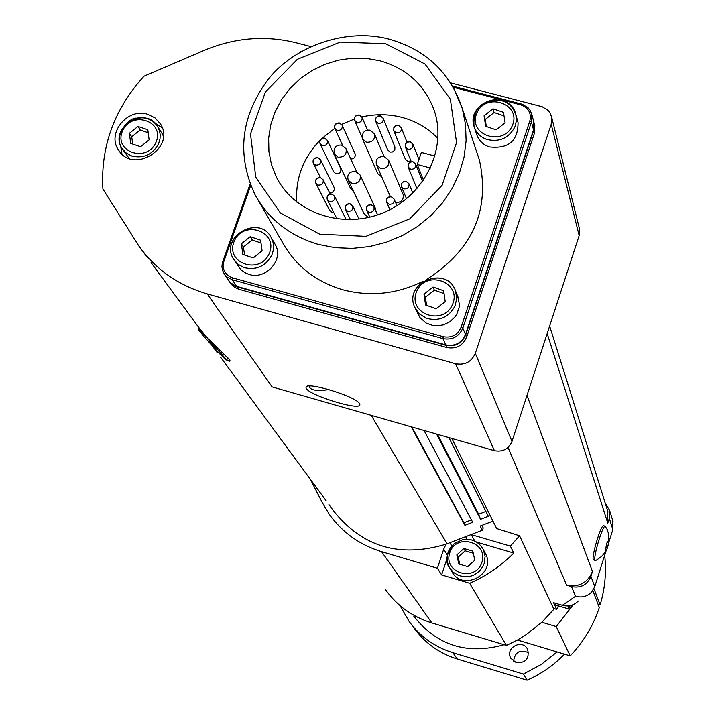 <?xml version="1.0" encoding="UTF-8"?>
<svg xmlns="http://www.w3.org/2000/svg" width="716" height="716" viewBox="0 0 716 716"><rect width="100%" height="100%" fill="white"/><g stroke="black" fill="none" stroke-linecap="round" stroke-linejoin="round"><path stroke-width="1.07" d="M592.812 590.593L599.31 607.526C593.278 625.703 583.585 641.822 570.222 655.892L517.444 640.023M570.222 655.892L556.216 626.563L573.355 604.599M483.237 527.952L482.36 530.252L471.11 534.575L510.365 546.102L513.766 553.047C501.03 565.926 486.334 575.995 469.678 583.272L506.454 645.438L517.355 640.077L525.15 635.369L541.842 622.267L556.216 626.563M504.127 644.731C467.029 655.077 436.912 645.555 413.785 616.181M400.083 605.682L409.015 621.273C420.024 636.497 434.63 646.969 452.843 652.706L523.414 674.087L527.03 680.2C541.251 673.998 553.745 665.316 564.485 654.164M527.03 680.2L457.318 659.042C439.329 653.377 424.892 643.022 414.018 627.977M528.596 652.706C519.87 649.144 514.867 652.034 513.578 661.369M301.472 51.319L300.622 51.812M533.671 121.353L533.545 129.829L465.49 334.453C461.641 343.036 455.054 346.508 445.728 344.861L235.85 286.105L230.212 282.578L224.439 274.282M250.09 184.03L222.273 263.094L221.933 266.755L222.524 270.335L224.403 274.228L226.918 276.949L232.226 279.714L442.918 338.596C452.315 340.243 458.956 336.753 462.831 328.098L531.442 122.033L531.836 114.506L530.198 110.452L528.148 107.839L522.438 104.312L452.584 86.099M534.557 124.682L534.44 133.131L466.617 337.147C462.787 345.703 456.217 349.166 446.918 347.52L238.419 289.13L233.156 286.391L229.156 281.397M533.814 121.908L533.697 130.384L465.677 334.9C461.829 343.483 455.251 346.956 445.925 345.309L236.88 286.794L232.235 284.538L228.771 280.833M148.203 132.773L140.211 129.972L137.928 126.464L147.8 129.739L149.134 139.862L140.578 146.708L130.688 143.415L129.381 133.301L137.928 126.464M140.211 129.972L131.69 136.783L132.773 144.113M310.753 46.549L296.147 42.745C265.305 35.129 234.75 37.635 204.481 50.254L144.014 76.191C114.247 109.083 100.535 146.673 102.88 188.961L138.761 245.848C155.506 269.413 178.356 285.433 207.3 293.936L455.582 363.728C464.908 365.384 471.486 361.911 475.317 353.328L551.204 124.298L551.642 117.111L550.049 112.994L548.009 110.345L542.272 106.765L450.615 82.895M147.38 114.193L154.96 117.845L160.482 123.975C176.118 147.908 133.042 174.65 118.525 150.011C106.523 133.436 127.278 107.749 147.38 114.193M129.122 158.406L122.704 149.402M161.807 133.167L163.391 136.112M120.565 145.446L121.971 154.074M162.272 127.86L154.898 123.107M510.365 546.102L519.565 535.774L496.689 528.56L451.823 438.452M453.273 87.28L520.702 104.822C528.542 107.704 531.576 113.119 529.804 121.085L461.131 327.221C457.64 335.007 451.671 338.158 443.204 336.672L232.423 277.799C224.77 274.792 221.942 269.27 223.92 261.224L250.672 185.489M274.55 243.342L275.15 244.362C284.512 259.648 265.35 280.878 248.228 274.112L244.648 272.492L240.791 269.565L234.221 260.176M517.65 121.076L518.044 122.454C518.151 140.971 508.539 149.125 489.207 146.914C482.718 144.542 478.476 140.193 476.489 133.874L474.466 127.681M457.569 295.923L459.35 304.049L459.081 307.459L456.853 313.984L454.955 316.928L449.836 321.806L443.437 324.894L436.429 325.87L432.929 325.52L426.226 323.122L419.952 317.6L415.316 308.56M423.317 281.2C397.085 294.097 370.27 296.961 342.866 289.792C315.666 281.728 295.475 265.815 282.292 242.053L258.055 199.97M477.241 153.582L479.496 160.384C490.227 210.182 472.623 249.857 426.691 279.401M437.95 138.501C428.123 128.236 416.157 121.21 402.043 117.406C388.851 114.005 375.452 113.853 361.857 116.95M354.33 119.062L341.666 124.387M334.775 128.352L321.735 138.573M320.249 140.014C303.101 157.842 295.287 178.544 296.782 202.118M381.816 177.022L377.762 173.621L362.609 139.137M369.563 217.199L367.863 216.984L364.086 213.762L348.415 180.584M375.444 208.454L376.016 211.399M402.983 194.143L403.135 194.51C403.842 199.907 401.327 202.601 395.599 202.565M353.382 191.1L350.455 188.21L334.354 154.235M333.638 212.285L331.884 212.213L329.584 210.307L315.917 183.35M340.664 168.421L340.762 168.627C341.29 172.144 339.697 173.845 335.956 173.746L333.638 171.795L320.133 143.844M410.957 160.93L407.798 161.395L405.354 159.203L393.854 130.84M394.919 146.932L394.811 149.993L392.556 151.962L390.139 152.078L387.723 149.939L375.739 121.362M355.046 153.689L355.387 155.524L354.501 157.609L353.104 158.684L350.804 159.041M334.059 187.359L334.444 189.275L333.504 191.458L331.427 192.747L329.602 192.801M422.18 176.959L420.954 177.416M379.802 60.735C407.153 68.602 425.402 85.508 434.558 111.463C447.07 149.877 423.827 196.211 383.257 212.75C342.857 229.72 294.204 213.207 276.403 177.076L271.516 164.707L268.921 151.631L268.652 138.224L270.72 124.844L275.069 111.875L281.558 99.649L290.007 88.516L300.183 78.76L311.818 70.66L324.59 64.422L338.14 60.225L352.12 58.184L366.127 58.354L379.802 60.735M519.565 535.774L553.889 609.271L541.842 622.267M558.39 605.888L556.708 609.37L553.558 602.702L562.355 605.315C568.549 606.873 573.856 605.45 578.277 601.055M571.529 586.574L566.616 585.124C578.913 587.469 587.532 582.931 592.463 571.502L590.924 576.362C587.227 584.927 580.765 588.337 571.529 586.574L575.566 596.249C581.795 597.941 587.147 596.553 591.622 592.078L594.79 586.601L606.192 550.55M492.957 108.814L503.464 112.323L505.102 122.848L496.206 129.856L485.681 126.329L484.07 115.813L492.957 108.814L494.076 112.519L485.224 119.491L486.352 126.553M485.224 119.491L484.07 115.813M504.028 115.894L494.076 112.519M250.242 236.674L260.597 240.173L262.101 250.806L253.231 257.939L242.867 254.431L241.381 243.798L250.242 236.674L252.211 239.932L243.395 247.029L244.612 255.021M243.395 247.029L241.381 243.798M261 243.01L252.211 239.932M579.307 228.144L579.163 235.546L511.985 441.405C508.593 449.102 502.73 452.19 494.398 450.668L272.071 386.891L207.3 293.936M209.323 341.648L215.99 348.844L209.546 341.442M216.321 350.231C204.293 337.057 198.269 329.96 198.26 328.93C201.098 330.595 229.943 362.958 225.817 359.844L216.321 350.231M568.209 608.806L555.786 605.11L555.285 603.212M310.449 479.443L322.379 502.82L329.512 514.625C342.508 532.606 359.853 544.957 381.565 551.66L437.422 568.244L443.705 549.127L446.05 544.178C399.841 558.104 362.35 547.015 333.567 510.902L328.93 504.592M469.678 583.272L441.638 574.93L437.422 568.244M441.638 574.93L446.999 558.596M476.659 542.128L513.766 553.047M484.92 552.546L485.493 553.611C496.627 573.955 462.429 592.186 451.841 571.556L449.988 568.522M451.751 545.914L449.881 542.719M523.414 674.087L541.224 664.475L557.102 651.945M516.299 662.712L510.893 658.362C504.583 647.926 522.447 638.332 527.62 649.376C529.598 658.604 525.83 663.052 516.299 662.712M506.454 645.438L431.864 622.956C412.613 616.932 397.192 605.897 385.602 589.859M609.039 541.565L612.842 529.554L612.681 520.29M605.19 503.026L609.504 510.069L609.316 518.348L607.786 523.163L607.589 510.66M595.184 560.53L593.287 559.706C591.47 556.395 600.778 525.222 603.445 525.678L603.74 525.759M593.949 588.686L600.124 604.93L598.075 604.322M604.689 555.294C606.55 572.03 605.029 588.579 600.124 604.93M473.285 553.262L465.158 550.819L458.168 557.191L459.735 564.244M474.798 560.216L467.772 566.625L458.786 563.966L456.835 554.909L463.843 548.51L472.82 551.159L474.798 560.216M465.158 550.819L463.843 548.51M458.168 557.191L456.835 554.909M446.05 544.178L471.11 534.575M482.36 530.252L480.159 526.036L492.975 521.114M485.931 511.403L478.637 514.204L480.543 519.279L488.366 516.272L448.95 437.628M471.441 519.87L463.95 522.743L464.899 525.284L472.721 522.277L424.033 430.477M464.899 525.284L411.208 426.799M463.95 522.743L411.798 426.969M480.543 519.279L436.608 434.093M478.637 514.204L437.539 434.361M359.566 403.708L359.844 404.495C361.312 411.781 304.765 393.925 306.045 387.526C304.595 380.778 356.425 396.431 359.566 403.708M221.047 355.243L213.395 347.054M151.076 262.611L198.601 327.275L206.951 337.478L229.442 359.647L229.487 361.186L226.211 359.486M434.97 156.07L421.357 152.445L417.249 164.492L430.495 168.027M423.505 180.298L417.249 164.492M131.69 136.783L129.381 133.301M329.029 389.585C317.286 391.258 310.78 390.372 309.509 386.944L309.661 386.04M444.045 293.596L434.37 290.141L425.376 297.247L426.62 305.383M445.218 301.597L436.178 308.748L425.564 305.007L423.997 294.151L433.019 287.018L443.625 290.732L445.218 301.597M434.37 290.141L433.019 287.018M425.376 297.247L423.997 294.151M607.132 548.671L604.796 552.779L601.691 556.341L596.92 559.831L595.452 560.601L594.987 560.207C593.179 556.896 602.487 525.714 605.145 526.17L607.159 529.464L608.645 534.038L608.931 542.397M608.994 538.754L608.976 539.363L608.994 538.754M605.154 551.168L606.935 542.862M606.318 544.84L608.045 545.529L607.24 547.794M606.291 544.903L607.92 545.619M605.503 551.436L607.428 547.982L606.712 547.659M608.976 539.372L607.177 542.916M608.045 545.529L608.94 539.918M609.173 539.291L609.155 539.909M462.796 539.613L454.472 543.426C446.829 550.38 445.137 558.417 449.388 567.537L453.3 572.308L458.607 575.521L464.738 576.827L471.012 576.085L473.992 574.957L479.219 571.35L483.014 566.293L484.231 563.385L485.108 556.305L483.273 549.476C478.771 541.654 471.942 538.369 462.796 539.613M465.633 536.669L467.038 539.211M232.423 277.799L232.226 279.714L236.575 286.328M236.88 286.794L238.419 289.13M156.043 142.153C147.201 163.364 113.28 152.016 122.499 131.019C131.305 109.924 165.163 121.085 156.043 142.153M158.621 143.639L160.017 138.689L160.187 134.903L159.605 131.207L157.699 126.669C145.706 104.688 107.839 128.173 122.221 148.686L126.347 153.152L131.816 156.043C143.719 158.728 152.66 154.584 158.621 143.639M479.496 160.384L462.303 108.581C450.346 72.584 425.725 49.377 388.439 38.941C342.275 27.074 290.589 49.127 267.202 80.711C240.728 117.156 236.647 155.112 254.959 194.591C268.733 219.436 289.899 236.047 318.468 244.433L335.142 247.673L352.308 248.389L369.546 246.555L386.434 242.214L402.571 235.466L417.562 226.471L431.041 215.453L442.676 202.682L452.199 188.46L459.377 173.147L464.049 157.117L466.107 140.757L465.516 124.45L462.303 108.581L453.47 87.638M385.7 43.721L425.009 64.037L450.364 99.238L456.557 142.538L442.085 185.31L409.695 218.881L365.921 236.352L319.694 234.186L280.377 212.965L255.755 177.147L250.493 133.999L265.394 92.006L297.373 59.285L340.225 42.074L385.7 43.721M467.378 566.508L472.596 562.23M431.864 622.956L381.565 551.66M556.592 609.28L553.459 608.34M575.566 596.249L562.355 605.315M514.894 126.884L516.352 120.888L515.887 114.829C510.606 88.82 465.803 101.18 474.028 126.338C476.033 132.702 480.302 137.069 486.835 139.459C499.482 142.377 508.834 138.188 514.894 126.884M512.459 125.3C503.581 147.219 467.476 135.055 476.749 113.361C485.591 91.576 521.624 103.534 512.459 125.3M271.946 254.726L273.091 251.03L273.512 245.982L272.993 242.259L271.212 237.631C259.416 213.851 219.123 236.978 233.604 259.219L238.061 264.311L244.084 267.596C256.561 270.478 265.842 266.191 271.946 254.726M269.341 253.249C260.347 275.472 224.779 263.354 234.177 241.364C243.136 219.275 278.631 231.179 269.341 253.249M567.994 605.933L568.379 608.86C569.193 609.862 570.428 608.609 572.093 605.092C570.401 608.528 569.65 608.734 569.802 605.7M443.705 549.127L447.303 555.106M471.244 534.61L474.762 541.072M457.318 659.042L452.843 652.706M609.316 518.348L612.842 529.554M594.79 586.601L590.924 576.362M547.185 333.549L607.786 523.163M526.994 395.402L592.463 571.502M508.047 447.446L566.616 585.124M481.904 562.32C475.433 582.69 442.909 573.015 449.755 552.815C456.208 532.543 488.652 542.066 481.904 562.32M447.061 543.802L371.21 415.325M494.398 450.668L455.582 363.728M511.985 441.405L475.317 353.328M579.163 235.546L551.204 124.298M529.804 121.085L531.442 122.033L533.545 129.829M461.131 327.221L462.831 328.098L465.49 334.453M443.204 336.672L442.918 338.596L445.728 344.861M222.783 261.304L223.92 261.224M520.702 104.822L521.329 103.981M465.677 334.9L466.617 337.147M533.697 130.384L534.44 133.131M445.925 345.309L446.918 347.52M396.27 132.854C399.976 133.006 401.649 131.323 401.3 127.824L398.776 125.56C395.053 125.416 393.379 127.099 393.755 130.616L396.27 132.854M407.887 149.223C411.593 149.376 413.275 147.702 412.935 144.193L410.393 141.902C406.67 141.75 404.996 143.433 405.363 146.95L407.887 149.223M410.644 169.218C414.367 169.37 416.05 167.687 415.692 164.161L413.15 161.87C409.418 161.718 407.735 163.409 408.111 166.953L410.644 169.218M403.931 188.881C407.69 189.033 409.373 187.324 408.97 183.761L406.446 181.506C402.678 181.363 401.005 183.081 401.416 186.652L403.931 188.881M389.065 204.266C392.86 204.4 394.534 202.673 394.086 199.075L391.589 196.882C387.777 196.748 386.103 198.484 386.577 202.1L389.065 204.266M378.129 123.331C381.852 123.465 383.525 121.774 383.141 118.265L380.644 116.055C376.902 115.92 375.238 117.621 375.649 121.138L378.129 123.331M357.069 122.472C360.819 122.597 362.484 120.888 362.045 117.352L359.584 115.204C355.816 115.088 354.16 116.806 354.617 120.351L357.069 122.472M337.2 130.428C340.995 130.536 342.651 128.808 342.159 125.237L339.733 123.161C335.92 123.062 334.274 124.799 334.784 128.379L337.2 130.428M322.415 145.634C326.254 145.733 327.901 143.979 327.355 140.372L324.957 138.349C321.108 138.26 319.47 140.023 320.034 143.639L322.415 145.634M315.622 165.127C319.488 165.217 321.135 163.445 320.544 159.811L318.164 157.824C314.279 157.744 312.641 159.525 313.25 163.167L315.622 165.127M318.173 185.095C322.066 185.184 323.713 183.394 323.104 179.743L320.732 177.765C316.821 177.684 315.183 179.474 315.819 183.144L318.173 185.095M329.637 201.59C333.531 201.688 335.178 199.898 334.578 196.229L332.188 194.233C328.277 194.143 326.639 195.942 327.266 199.621L329.637 201.59M347.779 211.309C351.654 211.417 353.31 209.645 352.746 205.984L350.321 203.935C346.428 203.836 344.781 205.617 345.372 209.287L347.779 211.309M369 212.276C372.848 212.401 374.513 210.638 373.994 207.005L371.541 204.892C367.684 204.776 366.019 206.539 366.556 210.182L369 212.276M403.135 194.51L388.681 160.294C389.352 166.023 386.658 168.779 380.59 168.555L376.598 165.074C375.121 159.525 377.592 156.634 384.009 156.401L374.477 133.981L369.805 130.115C364.283 129.927 361.831 132.818 362.457 138.788L366.422 142.224C372.472 142.439 375.157 139.683 374.477 133.981L370.485 130.473M356.613 171.679L346.07 148.74L341.469 145.044C335.867 144.874 333.432 147.818 334.193 153.886L338.068 157.171C344.217 157.341 346.884 154.531 346.07 148.74L342.159 145.402M375.605 208.804L360.175 175.098L355.584 171.384C349.157 171.554 346.714 174.498 348.245 180.235L352.147 183.547C358.313 183.735 360.989 180.915 360.175 175.098L356.237 171.715M384.009 156.401L388.681 160.294L384.653 156.741M455.143 305.687L456.719 298.312L455.546 290.982C447.151 264.893 403.197 282.301 414.662 307.155L419.442 314.011L426.709 318.396C439.481 321.52 448.959 317.286 455.143 305.687M452.637 304.202C443.544 326.729 407.1 313.841 416.614 291.555C425.671 269.171 462.026 281.835 452.637 304.202M162.281 133.928L157.699 126.669C152.741 119.465 145.652 116.636 136.434 118.185C129.856 116.86 112.394 135.601 122.221 148.686M119.098 150.852L118.525 150.011M278.712 181.327L276.403 177.076M518.044 122.454L515.887 114.829C512.477 104.661 505.084 99.658 493.718 99.801C479.487 102.495 472.927 111.338 474.028 126.338M275.15 244.362L271.212 237.631C259.344 213.717 219.006 236.871 233.604 259.219M225.988 359.692L227.965 357.919M198.26 328.93L199.182 328.107M510.893 658.362L511.188 658.854M613.003 521.346L609.504 510.069M553.486 608.412L556.645 609.352M549.646 326.004L608.027 512.056M462.554 539.604C471.781 538.262 478.691 541.547 483.273 549.476L485.493 553.611M217.378 352.809L213.583 347.654M483.282 528.041L481.895 525.365M326.272 500.967L220.573 357.168M579.53 229.057L551.642 117.111M229.487 361.186L230.024 360.712M531.836 114.506L533.939 122.355M534.082 122.91L534.825 125.685M407.01 142.216L401.3 127.824L398.338 125.318L395.948 125.577L393.836 127.672L393.755 130.616M418.941 159.525L412.935 144.193L409.973 141.67L407.574 141.92L405.453 144.006L405.363 146.95M411.244 161.628L405.453 147.183M422.61 181.578L415.692 164.161L412.747 161.646L410.34 161.897L408.201 163.991L408.111 166.953M416.954 188.72L408.21 167.186M412.819 193.105L408.97 183.761L406.053 181.291L403.618 181.542L402.132 182.625L401.282 184.245L401.416 186.652M406.536 198.788L401.524 186.885M396.959 205.689L394.086 199.075L391.187 196.667C387.508 196.712 385.969 198.52 386.577 202.1M389.934 209.663L386.685 202.333M395.008 147.147L383.141 118.265L380.196 115.804L377.797 116.081L375.694 118.194L375.649 121.138M367.523 130.07L362.045 117.352L359.128 114.963L356.72 115.24L355.252 116.341L354.339 118.57L354.617 120.351M362.054 137.302L354.706 120.565M355.145 153.886L342.159 125.237L339.268 122.919C335.607 123.009 334.112 124.835 334.784 128.379M342.651 145.402L334.882 128.585M340.762 168.627L327.355 140.372L324.491 138.116C320.795 138.224 319.309 140.067 320.034 143.639M334.157 187.565L320.544 159.811L317.707 157.592C313.975 157.708 312.489 159.561 313.25 163.167M320.446 177.577L313.357 163.373M330.201 194.009L323.104 179.743L320.285 177.541C316.526 177.649 315.031 179.519 315.819 183.144M346.177 219.687L334.578 196.229L331.759 194.018C327.991 194.117 326.487 195.987 327.266 199.621M337.003 218.962L327.373 199.836M359.038 219.087L352.746 205.984L349.909 203.72C346.15 203.8 344.638 205.662 345.372 209.287M350.473 219.696L345.479 209.511M377.601 214.872L373.994 207.005L371.139 204.678C367.406 204.74 365.885 206.575 366.556 210.182M369.814 217.136L366.664 210.415M390.363 196.587L376.759 165.441M142.332 250.716L147.541 257.805M309.509 386.944L309.33 386.049M414.662 307.155C403.117 282.211 447.115 264.786 455.546 290.982L458.177 297.409M605.145 526.17L603.445 525.678M607.428 547.856L606.729 547.606M454.606 543.247C446.372 553.128 444.636 561.228 449.388 567.537"/></g></svg>
